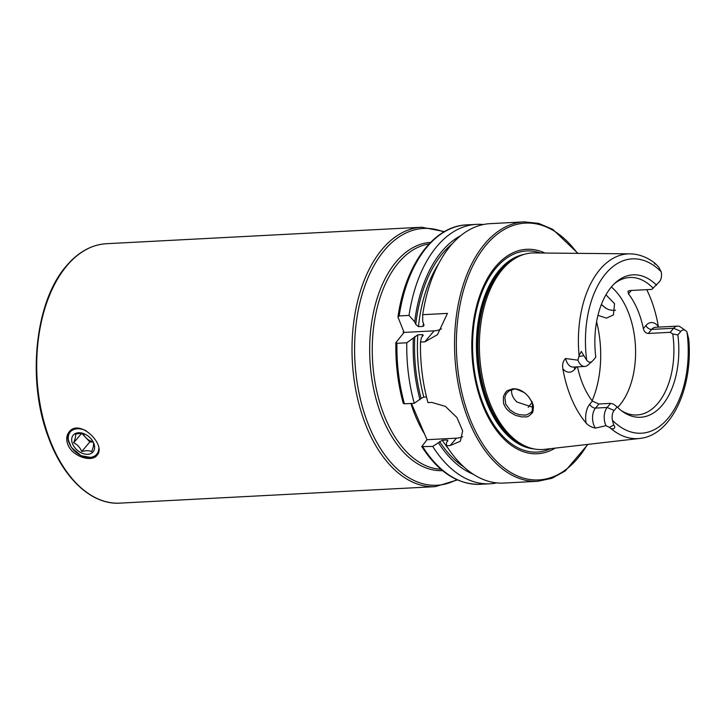 <?xml version="1.0" encoding="UTF-8"?>
<svg xmlns="http://www.w3.org/2000/svg" width="725" height="725" viewBox="0 0 725 725"><rect width="100%" height="100%" fill="white"/><g stroke="black" fill="none" stroke-linecap="round" stroke-linejoin="round"><path stroke-width="1.09" d="M654.775 263.093C647.017 257.103 638.752 254.022 629.989 253.85L534.271 252.934A98.41 57.792 87 0 0 521.048 255.436A98.41 57.792 87 0 0 479.941 331.86A98.41 57.792 87 0 0 506.277 431.076A98.41 57.792 87 0 0 531.126 448.231A98.41 57.792 87 0 0 544.548 449.346L639.64 438.453A92.483 54.312 87 0 1 609.942 427.687C612.978 430.55 616.522 427.723 613.713 425.095L612.435 420.273A87.299 51.267 87 0 0 667.852 418.533A87.299 51.267 87 0 0 687.001 332.05L688.75 339.182C693.182 387.748 671.486 435.507 639.64 438.453M574.454 366.986A4.939 3.389 -139.9 0 0 574.771 369.224A17.608 10.34 -93 0 1 562.872 368.798A93.552 54.946 87 0 0 586.117 423.038C588.347 425.593 591.446 427.288 595.424 428.112L606.009 425.675L609.942 427.687M562.872 368.798C562.138 364.439 563.044 361.014 565.591 358.513L577.934 360.18L579.094 355.703L581.269 351.407L586.688 360.198A8.7 5.111 -93 0 0 592.271 361.277L587.866 365.119A12.678 7.449 -93 0 1 584.812 366.451A12.678 7.449 -93 0 1 577.934 360.18M655.037 264.199C652.609 260.973 657.131 265.096 658.862 267.362L661.155 271.73A8.555 5.03 87 0 1 659.533 281.617L651.811 289.393L629.853 290.544L628.013 291.242L628.457 293.852A68.839 40.428 -93 0 1 637.429 309.403A68.839 40.428 -93 0 1 643.347 328.588L645.939 325.516A17.608 10.34 -93 0 1 658.373 326.631A94.205 55.327 87 0 0 646.736 289.656M532.685 412.434C526.45 418.823 527.365 416.277 522.063 416.966L515.928 415.498C510.192 412.724 506.521 409.643 504.917 406.272L504.292 404.994C504.781 404.142 503.059 407.205 503.467 396.593C504.972 392.923 506.431 390.875 507.853 390.449L512.811 388.781C517.378 388.546 521.719 390.24 525.842 393.874L528.235 396.339C535.141 406.39 530.863 400.961 532.15 402.529L532.295 402.882C531.742 403.417 534.66 403.644 532.685 412.434M601.369 304.482L606.109 308.379M645.939 325.516A4.939 3.389 -139.9 0 0 651.675 329.404L673.634 328.253L680.857 331.37A8.555 5.03 -93 0 1 685.605 330.6A8.555 5.03 -93 0 1 687.001 332.05M680.857 331.37L677.857 334.923L672.764 333.944L670.208 332.313L648.25 333.464C645.748 333.201 644.108 331.579 643.347 328.588M612.435 420.273A8.7 5.111 87 0 1 614.138 410.477L617.138 406.924A71.313 41.878 87 0 0 622.693 411.628A71.313 41.878 87 0 0 664.553 402.203A71.313 41.878 87 0 0 677.857 334.923M656.533 285.17A71.313 41.878 87 0 0 615.933 282.297A71.313 41.878 87 0 0 595.814 357.162L592.814 360.724A8.7 5.111 -93 0 1 592.271 361.277M653.198 288.296A68.839 40.428 87 0 0 629.78 277.485A68.839 40.428 87 0 0 614.564 283.548M614.138 410.477L607.16 407.468L595.506 408.075A4.939 3.389 40.1 0 1 589.76 404.188L592.37 401.097L598.959 403.988L610.613 403.372L613.54 404.16L617.138 406.924M621.207 410.522A68.839 40.428 87 0 0 636.967 414.972A68.839 40.428 87 0 0 672.764 333.944M617.664 407.441A68.839 40.428 87 0 0 627.361 309.928A68.839 40.428 87 0 0 611.374 286.982M592.37 401.097A68.839 40.428 -93 0 1 577.526 366.832M67.978 444.86C65.975 439.758 66.374 435.435 69.165 431.901C79.469 417.962 107.028 445.159 96.969 455.345C91.821 462.532 72.591 456.714 67.978 444.86M483.312 224.532A129.884 76.279 87 0 0 476.434 224.369A129.884 76.279 87 0 0 409.018 315.411L399.176 315.928L397.971 317.097L404.07 332.422L395.877 342.626C395.478 363.578 397.934 383.815 403.245 403.345L404.423 403.825L414.265 403.317L421.125 398.406L423.799 397.128L426.508 396.992M460.81 235.598A123.803 72.708 87 0 0 414.682 321.846L409.018 315.411M577.97 253.351L552.668 229.299L538.603 223.373L524.229 221.868L490.136 223.653A129.884 76.279 87 0 0 422.711 314.695L422.702 321.429L424.053 325.398L423.11 326.404L418.452 326.649L415.769 324.392L414.682 321.846M422.711 314.695L447.47 313.399L437.456 334.66L424.841 341.837L420.473 342.064A129.884 76.279 87 0 0 427.968 402.602L431.719 402.402L445.386 406.372L456.922 417.528L462.659 430.858L460.384 441.226L450.198 445.522L446.446 445.712L446.518 442.404L447.624 441.099L446.944 440.002L442.277 440.247L432.743 446.428L421.787 446.591L427.007 439.703L411.537 403.635M420.473 342.064L421.361 337.796L423.255 335.177L422.439 334.606L417.781 334.85L406.779 342.78L396.928 343.297L395.877 342.626M406.779 342.78A129.884 76.279 87 0 0 414.265 403.317M432.743 446.428A129.884 76.279 87 0 0 490 483.783A129.884 76.279 87 0 0 496.824 482.904M413.341 338.212A123.803 72.708 87 0 0 420.02 399.711M438.498 442.83A123.803 72.708 87 0 0 473.289 474.241M447.624 441.099L447.833 440.283M446.446 445.712A129.884 76.279 87 0 0 503.703 483.067L537.796 481.282L551.924 478.292L565.301 470.933L587.957 444.371M544.901 253.034A102.361 60.112 87 0 0 472.029 354.661A102.361 60.112 87 0 0 555.105 448.141M605.955 294.803L614.546 303.693L613.413 314.94L606.508 318.13L597.953 315.357M511.614 389.533C511.134 394.028 512.919 398.188 516.97 402.031L532.984 407.323M462.568 436.713A25.973 17.817 40.1 0 1 456.406 438.163L427.007 439.703M441.443 328.788A25.973 17.817 40.1 0 1 434.103 330.854L404.07 332.422M525.761 393.802L524.329 392.651C517.315 389.343 513.907 388.21 514.107 389.243L509.485 390.648L507.038 392.714C505.089 396.212 507.219 390.657 504.845 397.563L505.742 404.16L509.938 409.843L514.705 413.023L519.372 414.682L525.108 415.126L526.83 414.836L531.334 412.262L532.186 410.966C532.621 403.943 532.476 400.952 531.76 401.994L529.196 397.536M615.507 310.173L613.332 310.49L608.928 309.72L605.828 308.216L601.333 304.572M606.009 425.675A12.678 7.449 87 0 1 607.16 407.468L610.613 403.372M68.639 441.924A18.188 12.47 40.1 0 1 69.618 431.411M97.349 454.865A18.188 12.47 40.1 0 1 87.181 457.566M685.605 330.6L680.657 327.12A12.678 7.449 -93 0 0 677.476 326.114A12.678 7.449 -93 0 0 673.634 328.253L670.208 332.313M94.449 449.074A12.987 8.908 -139.9 0 0 91.894 439.903A12.987 8.908 -139.9 0 0 85.251 434.293A12.987 8.908 -139.9 0 0 71.875 437.918A12.987 8.908 -139.9 0 0 81.109 452.753A12.987 8.908 -139.9 0 0 94.449 449.074M85.496 434.42C83.185 433.197 79.868 433.133 75.527 434.248C75.889 435.924 75.264 438.77 73.66 442.785C77.312 444.507 80.013 447.416 81.753 451.512C86.03 450.406 89.356 450.461 91.722 451.684L93.407 446.518L93.597 443.138L91.64 439.558M93.063 442.005L89.818 441.942L81.753 451.512M89.818 441.942L81.952 433.468M81.535 433.441L73.66 442.785M83.212 433.641A10.395 7.123 -139.9 0 0 85.777 437.583A10.395 7.123 -139.9 0 0 92.972 441.815M629.989 253.85A92.483 54.312 87 0 0 579.094 355.703M661.155 271.73A87.299 51.267 87 0 0 605.747 273.642A87.299 51.267 87 0 0 586.688 360.198M457.421 479.923L435.263 486.647A129.884 76.279 -93 0 1 357.144 396.602A129.884 76.279 -93 0 1 382.283 249.146A129.884 76.279 -93 0 1 421.705 227.233L106.394 243.718C91.549 244.66 78.237 252.046 66.446 265.876C34.872 301.464 26.635 381.232 48.521 437.619C63.392 478.627 91.83 505.026 119.96 503.132A129.884 76.279 -93 0 1 41.842 413.087A129.884 76.279 -93 0 1 66.981 265.631A129.884 76.279 -93 0 1 106.394 243.718M397.971 317.097C405.058 265.241 433.496 225.992 466.592 224.886A129.884 76.279 87 0 0 399.176 315.928M452.3 243.745A121.51 71.358 87 0 0 415.769 324.392M438.661 263.701A119.426 70.135 87 0 0 418.452 326.649M423.472 323.223A119.426 70.135 87 0 0 423.11 326.404M403.444 330.899A113 66.365 87 0 0 403.227 333.455M410.912 403.49A113 66.365 87 0 0 424.605 434.103M396.928 343.297A129.884 76.279 87 0 0 404.423 403.825M422.902 446.944A129.884 76.279 87 0 0 480.158 484.3C457.774 484.726 438.317 472.165 421.787 446.591M414.782 336.509A121.51 71.358 87 0 0 421.125 398.406M439.604 441.516A121.51 71.358 87 0 0 463.973 467.027M417.781 334.85A119.426 70.135 87 0 0 423.799 397.128M442.277 440.247A119.426 70.135 87 0 0 448.322 448.612M422.439 334.606A119.426 70.135 87 0 0 422.331 336.645M446.944 440.002A119.426 70.135 87 0 0 447.642 441.072M524.229 221.868A129.884 76.279 87 0 0 454.838 355.558A129.884 76.279 87 0 0 537.796 481.282M440.873 469.256A113 66.365 -93 0 1 376.058 387.803A113 66.365 -93 0 1 398.596 262.622A113 66.365 -93 0 1 429.091 243.935M577.453 253.342A128.588 75.518 87 0 0 473.126 265.196A128.588 75.518 87 0 0 482.451 443.519A128.588 75.518 87 0 0 587.44 444.434M540.46 252.989A100.703 59.142 87 0 0 472.809 354.625A100.703 59.142 87 0 0 550.683 448.639M524.03 254.403A97.757 57.411 87 0 0 476.615 354.425A97.757 57.411 87 0 0 534.207 448.956M521.347 255.318A97.757 57.411 87 0 0 477.739 354.362A97.757 57.411 87 0 0 531.434 448.313M521.048 255.436L519.453 256.07A97.848 57.465 87 0 0 478.237 354.335A97.848 57.465 87 0 0 529.477 447.769L531.126 448.231M592.144 400.807A81.825 48.058 87 0 0 596.593 321.782M528.199 407.332A64.616 37.945 87 0 0 531.951 402.457M450.198 445.522L456.406 438.163M424.841 341.837L434.103 330.854M584.812 366.451L573.158 367.058A12.678 7.449 -93 0 1 565.591 358.513M583.969 355.712L578.994 356.501M574.771 369.224L576.756 366.868M589.76 404.188A17.608 10.34 87 0 0 586.117 423.038M595.424 428.112A12.678 7.449 87 0 1 595.506 408.075L598.959 403.988M613.713 425.095L609.353 427.324M456.75 479.624A128.588 75.518 -93 0 1 363.959 412.108A128.588 75.518 -93 0 1 384.567 250.125A128.588 75.518 -93 0 1 443.809 231.973M442.54 470.652A114.296 67.126 -93 0 1 374.118 391.074A114.296 67.126 -93 0 1 396.312 261.634A114.296 67.126 -93 0 1 430.605 242.377M631.049 290.788L628.457 293.852M677.476 326.114L655.527 327.265A12.678 7.449 -93 0 0 651.675 329.404L648.25 333.464M72.237 429.472A17.699 12.135 -139.9 0 0 68.757 434.728M86.166 430.786A17.273 11.845 -139.9 0 0 68.485 435.725A17.273 11.845 -139.9 0 0 80.819 455.418A17.273 11.845 -139.9 0 0 98.528 450.506A17.273 11.845 -139.9 0 0 98.763 448.367M435.263 486.647L119.96 503.132M466.592 224.886L476.434 224.369M480.158 484.3L490 483.783M605.837 308.207L606.308 308.497M421.705 227.233L444.443 231.61M71.213 430.079L68.476 434.184L68.068 439.395L71.358 447.407L81.146 455.726L91.259 457.557L94.884 456.397L98.083 453.56"/></g></svg>
